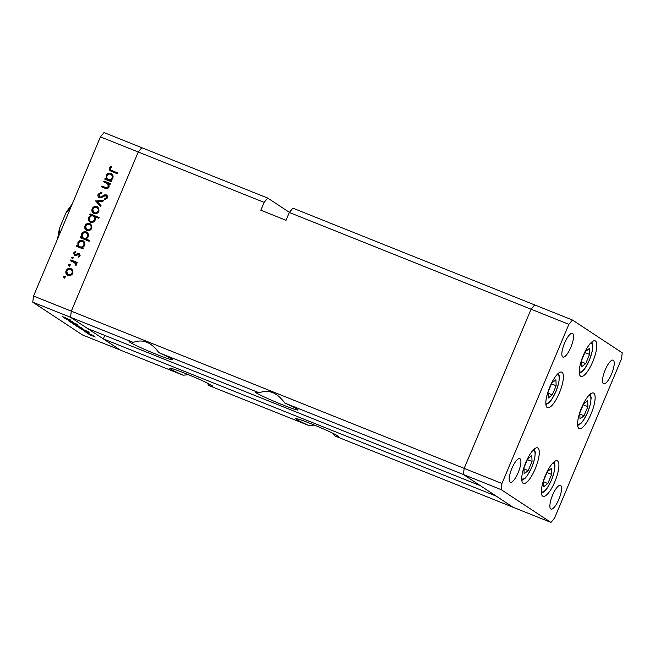 <?xml version="1.0" encoding="UTF-8"?>
<svg xmlns="http://www.w3.org/2000/svg" width="655" height="655" viewBox="0 0 655 655"><rect width="100%" height="100%" fill="white"/><g stroke="black" fill="none" stroke-linecap="round" stroke-linejoin="round"><path stroke-width="0.98" d="M545.394 475.448A19.134 5.559 -68.2 0 1 557.241 460.801A19.134 5.559 -68.2 0 1 554.867 481.687A19.134 5.559 -68.2 0 1 543.02 496.334A19.134 5.559 -68.2 0 1 545.394 475.448M525.768 462.528A19.134 5.559 -68.2 0 1 537.616 447.881A19.134 5.559 -68.2 0 1 535.241 468.759A19.134 5.559 -68.2 0 1 523.394 483.415A19.134 5.559 -68.2 0 1 525.768 462.528M549.881 386.786A19.134 5.559 -68.2 0 1 561.72 372.138A19.134 5.559 -68.2 0 1 559.345 393.025A19.134 5.559 -68.2 0 1 547.506 407.672A19.134 5.559 -68.2 0 1 549.881 386.786M583.294 355.485A19.134 5.559 -68.2 0 1 595.141 340.837A19.134 5.559 -68.2 0 1 592.767 361.724A19.134 5.559 -68.2 0 1 580.919 376.371A19.134 5.559 -68.2 0 1 583.294 355.485M581.615 407.68A19.134 5.559 -68.2 0 1 593.463 393.033A19.134 5.559 -68.2 0 1 591.08 413.919A19.134 5.559 -68.2 0 1 579.241 428.567A19.134 5.559 -68.2 0 1 581.615 407.68M518.203 472.533A12.756 3.709 111.8 0 0 519.783 458.615A12.756 3.709 111.8 0 0 511.891 468.382A12.756 3.709 111.8 0 0 510.302 482.301A12.756 3.709 111.8 0 0 518.203 472.533M605.212 369.919A12.756 3.709 -68.2 0 1 613.105 360.152A12.756 3.709 -68.2 0 1 611.524 374.07A12.756 3.709 -68.2 0 1 603.632 383.838A12.756 3.709 -68.2 0 1 605.212 369.919M564.536 343.138A12.756 3.709 -68.2 0 1 572.429 333.37A12.756 3.709 -68.2 0 1 570.849 347.289A12.756 3.709 -68.2 0 1 562.956 357.057A12.756 3.709 -68.2 0 1 564.536 343.138M558.879 499.315A12.756 3.709 111.8 0 0 560.459 485.396A12.756 3.709 111.8 0 0 552.566 495.164A12.756 3.709 111.8 0 0 550.978 509.082A12.756 3.709 111.8 0 0 558.879 499.315M333.346 433.504L334.582 435.829L513.184 507.298L496.171 496.105L103.31 338.889L120.315 350.081L70.527 317.298L71.313 311.158L138.221 151.993L264.137 202.387L260.846 210.214L286.03 220.293L289.322 212.466L292.916 208.167L534.685 304.919L531.082 309.209L464.182 468.374L463.388 474.515L513.184 507.298L550.953 522.42L554.556 518.121L621.456 358.956L622.25 352.816L572.454 320.033L568.859 324.331L501.951 483.488L501.165 489.637L550.953 522.42M133.284 342.409C142.716 338.774 151.248 342.188 158.87 352.652A23.392 1.326 -157.2 0 1 171.413 358.85A23.392 1.326 -157.2 0 1 172.191 359.595A23.392 1.326 -157.2 0 1 153.303 353.078A23.392 1.326 -157.2 0 1 129.862 342.221A23.392 1.326 -157.2 0 1 129.076 341.468A23.392 1.326 -157.2 0 1 133.284 342.409L70.527 317.298L87.533 328.499L480.393 485.715L463.388 474.515L501.165 489.637M158.87 352.652L259.2 392.803C268.64 389.168 277.163 392.582 284.786 403.046L463.388 474.515L464.182 468.374L501.951 483.488M289.322 212.466L568.859 324.331M207.43 383.11L208.667 385.435A23.392 1.326 -157.2 0 0 212.875 386.376A23.392 1.326 -157.2 0 0 212.089 385.631A23.392 1.326 -157.2 0 0 188.648 374.775A23.392 1.326 -157.2 0 0 169.751 368.249A23.392 1.326 -157.2 0 0 170.537 369.002A23.392 1.326 -157.2 0 0 183.072 375.2L82.546 334.967L32.75 302.184L70.527 317.298L71.313 311.158L464.182 468.374L531.082 309.209L534.685 304.919L572.454 320.033M259.2 392.803A23.392 1.326 -157.2 0 0 254.992 391.862A23.392 1.326 -157.2 0 0 255.777 392.607A23.392 1.326 -157.2 0 0 279.218 403.472A23.392 1.326 -157.2 0 0 298.115 409.989A23.392 1.326 -157.2 0 0 297.329 409.236A23.392 1.326 -157.2 0 0 284.786 403.046M334.582 435.829A23.392 1.326 -157.2 0 0 338.791 436.77A23.392 1.326 -157.2 0 0 338.005 436.017A23.392 1.326 -157.2 0 0 314.564 425.16A23.392 1.326 -157.2 0 0 295.667 418.643A23.392 1.326 -157.2 0 0 296.453 419.388A23.392 1.326 -157.2 0 0 308.996 425.586L314.408 425.095M32.75 302.184L33.544 296.044L71.313 311.158L138.221 151.993L141.816 147.703L267.739 198.088L289.412 212.359M103.31 338.889L104.775 335.401M208.667 385.435L308.996 425.586M264.137 202.387L267.739 198.088M183.072 375.2L188.484 374.709M102.27 187.158L102.548 186.495L107.084 188.198L109.074 186.986L108.329 184.03L103.621 181.82L103.965 181.001L110.408 183.572L110.065 184.399L108.902 183.932L109.107 186.978C108.05 188.706 106.609 189.099 104.792 188.165L101.5 186.855L101.853 186.036L106.388 187.731L108.378 186.519L107.51 183.49L108.116 183.891M99.429 197.785C98.029 197.008 97.603 195.82 98.144 194.224L101.238 192.218L101.361 193.168L99.044 194.584L99.789 196.967L100.788 196.991L104.718 194.887L106.274 194.912C107.502 195.575 107.87 196.598 107.387 197.99L104.866 199.824L104.636 198.866L106.519 197.532L105.963 195.747L99.011 197.564M100.485 197.433L99.544 196.844L100.485 197.433L101.492 197.45L100.788 196.991M101.492 197.45L106.667 195.116M106.888 196.328L105.963 195.747M95.548 201.019L103.318 200.438L102.95 201.322L97.325 201.658L101.083 205.752L100.714 206.644L95.597 200.905M93.755 213.415L92.863 209.223C93.919 207.185 95.507 206.472 97.636 207.095L98.831 208.462L98.831 211.434L96.703 213.538L94.025 213.538C92.068 212.531 91.446 210.935 92.159 208.765C93.215 206.718 94.803 206.014 96.932 206.636L97.595 206.972M94.025 213.538L93.395 213.211M86.616 230.396L85.723 226.204C86.779 224.157 88.368 223.445 90.496 224.067L91.692 225.435L91.692 228.407L89.563 230.519L86.894 230.519C84.929 229.504 84.315 227.915 85.027 225.738C86.083 223.699 87.672 222.987 89.792 223.609L90.456 223.953M86.894 230.519L86.255 230.192M77.265 246.632L77.552 245.969L78.665 246.419L78.584 243.202C79.664 241.155 81.269 240.442 83.398 241.065L82.694 240.598C84.634 241.63 85.248 243.242 84.536 245.428L82.096 247.606L83.291 248.089L82.948 248.908L76.504 246.329L76.848 245.51L77.961 245.952L77.88 242.735C78.96 240.696 80.565 239.984 82.694 240.598L83.324 240.925M64.943 276.377L65.091 277.253L64.034 277.72L63.617 276.664L64.829 276.279M33.544 296.044L100.444 136.879L104.047 132.58L141.816 147.703L138.221 151.993L100.444 136.879M67.719 275.354L66.826 271.162C67.883 269.115 69.471 268.411 71.6 269.033L72.795 270.4L72.795 273.364L70.666 275.477L67.989 275.477C66.032 274.47 65.41 272.873 66.122 270.695C67.178 268.656 68.775 267.944 70.896 268.566L71.559 268.91M67.989 275.477L67.359 275.149M69.913 264.555L70.06 265.431L69.004 265.897L68.587 264.841L69.798 264.456M76.037 265.398L75.464 263.089L70.445 260.731L70.797 259.912L77.233 262.491L76.889 263.31L75.939 262.925L76.316 264.98L75.8 265.602L74.637 262.54L75.227 262.933M73.016 257.178L73.155 258.054L72.107 258.52L71.69 257.464L72.901 257.079M79.877 253.87L79.198 253.428L80.18 255.794L78.551 257.128L78.232 256.359L79.394 255.475L78.887 254.263L75.734 255.777L74.605 255.696L73.573 252.994L75.243 251.43L75.612 252.216L74.375 253.264L74.916 254.86L78.084 253.338L79.558 253.608M79.763 254.811L78.887 254.263M75.62 255.319L74.727 254.754L75.62 255.319L76.332 255.344L75.628 254.877M80.909 237.97L81.187 237.306L82.301 237.757L82.227 234.539C83.3 232.492 84.904 231.78 87.033 232.394L86.337 231.935C88.278 232.967 88.892 234.58 88.179 236.766L85.682 238.928L89.53 240.467L89.186 241.286L80.147 237.667L80.491 236.848L81.605 237.29L81.523 234.072C82.604 232.026 84.208 231.313 86.337 231.935L86.968 232.263M90.39 222.209C88.441 221.177 87.827 219.564 88.548 217.37L90.98 215.192L89.792 214.717L90.136 213.898L99.175 217.517L98.831 218.336L95.065 216.83L95.204 220.064C94.123 222.11 92.519 222.823 90.39 222.209L89.751 221.873M105.52 179.429L105.799 178.766L106.912 179.216L106.83 175.999C107.911 173.952 109.516 173.239 111.645 173.862L110.941 173.395C112.881 174.426 113.495 176.039 112.783 178.226L110.343 180.403L111.538 180.886L111.194 181.705L104.751 179.126L105.095 178.307L106.208 178.749L106.126 175.532C107.207 173.485 108.812 172.773 110.941 173.395L111.571 173.722M110.048 168.417L110.539 169.997L117.654 172.936L117.311 173.755L109.852 170.644L109.164 168.007L111.104 166.214L111.579 166.968L110.048 168.417M72.427 321.736L64.968 318.518L72.525 321.826M68.366 320.696L77.609 324.503L68.218 320.688M76.029 323.988L76.709 324.045M70.355 322.063L77.609 325.183L70.355 322.063M72.386 323.275L78.625 326.092L72.189 323.259M76.946 326.28L83.185 329.088L76.75 326.264M81.515 329.293L88.974 332.658L81.326 329.277M88.138 332.085L87.655 331.807M90.562 335.368L91.086 335.548M92.019 335.982L91.528 335.737M88.998 334.214L95.237 337.03L88.802 334.197M87.385 333.272L87.901 333.46M88.843 333.886L88.351 333.649M86.403 332.634L93.395 335.54L86.419 332.584M85.437 331.987L85.952 332.175M86.894 332.601L86.394 332.363M88.777 332.936L84.225 331.225L88.777 332.936M79.189 327.762L89.244 332.167L79.001 327.746M85.813 330.546L85.273 330.251M81.318 327.59L73.819 324.34L81.457 327.721M74.695 324.806L75.243 324.913M63.453 317.397L70.912 320.762L63.265 317.388M70.077 320.189L69.594 319.918M62.192 316.512L70.887 320.139L62.16 316.463M92.969 336.13L89.743 334.648L92.969 336.13M85.518 331.217L82.268 329.727L85.518 331.217M83.185 329.686L79.935 328.196L83.185 329.686M80.917 328.188L77.683 326.714L80.917 328.188M77.265 325.781L80.524 327.271L77.29 325.731M76.348 325.183L73.123 323.709L76.348 325.183M67.457 319.329L64.198 317.839L67.457 319.329M64.73 278.187L63.617 276.664M64.321 277.13L65.377 276.664M66.826 271.162L66.122 270.695M69.029 275.116L67.85 274.404L69.029 275.116C70.65 275.591 71.87 275.051 72.705 273.512C73.229 271.841 72.738 270.621 71.248 269.844M68.333 274.658C69.946 275.125 71.174 274.592 72.001 273.045C72.525 271.375 72.042 270.155 70.543 269.385C68.931 268.918 67.727 269.459 66.916 271.014C66.368 272.668 66.843 273.888 68.333 274.658M72.705 273.512L72.001 273.045M71.747 270.106L70.543 269.385M69.708 266.356L68.587 264.841M69.291 265.3L70.347 264.833M71.215 261.034L71.493 260.371L70.797 259.912M71.493 260.371L77.167 262.647M76.005 265.34L75.3 264.882M76.291 264.972L75.595 264.505M72.803 258.979L71.69 257.464M72.394 257.931L73.442 257.456M78.985 256.94L78.232 256.359M78.928 256.817L80.09 255.933L79.394 255.475M80.09 255.933L79.591 254.721M74.621 255.696L74.269 253.452L73.573 252.994M74.269 253.452L75.947 251.897M76.332 255.344L77.421 254.598L76.717 254.132M77.421 254.598L78.78 253.796L78.084 253.338M78.78 253.796L79.902 253.886M77.552 245.969L76.848 245.51M78.665 246.419L77.961 245.952M78.584 243.202L77.88 242.735M83.226 248.245L82.096 247.606M80.753 247.254L79.542 246.526L80.753 247.254C82.399 247.737 83.627 247.181 84.438 245.592C84.994 243.914 84.528 242.677 83.038 241.875M80.057 246.796C81.695 247.279 82.923 246.722 83.742 245.126C84.29 243.447 83.824 242.211 82.342 241.417C80.712 240.966 79.484 241.523 78.657 243.087C78.084 244.773 78.551 246.01 80.057 246.796M84.438 245.592L83.742 245.126M83.48 242.104L82.342 241.417M81.187 237.306L80.491 236.848M82.301 237.757L81.605 237.29M82.227 234.539L81.523 234.072M89.465 240.622L85.682 238.928M84.397 238.592L83.185 237.863L84.397 238.592L87.352 238.011M87.713 237.593L88.081 236.922C88.638 235.251 88.171 234.015 86.681 233.213M83.693 238.125C85.338 238.617 86.566 238.06 87.385 236.463C87.934 234.785 87.467 233.548 85.985 232.754C84.348 232.304 83.128 232.861 82.301 234.416C81.728 236.111 82.194 237.347 83.693 238.125M88.081 236.922L87.385 236.463M87.123 233.442L85.985 232.754M85.723 226.204L85.027 225.738M87.934 230.159L86.747 229.447L87.934 230.159C89.547 230.634 90.775 230.093 91.602 228.546C92.126 226.876 91.643 225.656 90.144 224.886M87.23 229.692C88.851 230.167 90.071 229.635 90.906 228.087C91.422 226.417 90.939 225.197 89.448 224.428C87.835 223.953 86.624 224.501 85.821 226.057C85.273 227.711 85.739 228.923 87.23 229.692M91.602 228.546L90.906 228.087M90.644 225.148L89.448 224.428M90.554 215.02L90.84 214.357L90.136 213.898M90.84 214.357L99.11 217.673M90.12 222.086L89.244 217.828L88.548 217.37M89.244 217.828L91.684 215.659L90.98 215.192M91.438 221.848L90.3 221.161L91.438 221.848C93.067 222.299 94.295 221.742 95.122 220.186C95.687 218.492 95.221 217.255 93.722 216.469M93.026 216.011C91.381 215.528 90.153 216.085 89.342 217.681C88.785 219.351 89.252 220.588 90.734 221.39C92.363 221.84 93.591 221.284 94.418 219.728C94.991 218.033 94.525 216.797 93.026 216.011L94.238 216.74M95.122 220.186L94.418 219.728M92.863 209.223L92.159 208.765M95.065 213.178L93.886 212.474L95.065 213.178C96.686 213.653 97.906 213.121 98.741 211.573C99.265 209.903 98.774 208.683 97.284 207.913M94.369 212.719C95.982 213.194 97.21 212.654 98.037 211.115C98.561 209.444 98.078 208.224 96.58 207.447C94.967 206.98 93.763 207.52 92.953 209.076C92.404 210.738 92.879 211.95 94.369 212.719M98.741 211.573L98.037 211.115M97.783 208.167L96.58 207.447M96.301 201.363L103.105 200.954M100.796 206.431L96.252 201.478M99.38 197.761L98.84 194.682L98.144 194.224M98.84 194.682L101.934 192.676M105.414 195.354L104.718 194.887M105.422 199.66L104.636 198.866M105.34 199.325L107.224 197.998L106.519 197.532M107.224 197.998L106.667 196.213M104.391 182.123L104.669 181.46L103.965 181.001M104.669 181.46L110.343 183.727M102.548 186.495L101.853 186.036M107.084 188.198L106.388 187.731M109.074 186.986L108.378 186.519M105.799 178.766L105.095 178.307M106.912 179.216L106.208 178.749M106.83 175.999L106.126 175.532M111.473 181.042L110.343 180.403M109.008 180.051L107.797 179.323L109.008 180.051C110.646 180.534 111.874 179.978 112.693 178.381C113.241 176.711 112.775 175.474 111.293 174.672M108.304 179.585C109.95 180.076 111.178 179.519 111.989 177.923C112.545 176.244 112.079 175.008 110.589 174.214C108.959 173.763 107.731 174.32 106.912 175.884C106.339 177.57 106.798 178.807 108.304 179.585M112.693 178.381L111.989 177.923M111.735 174.901L110.589 174.214M110.539 169.997L117.589 173.092M110.253 170.873L109.86 168.466L109.164 168.007M109.86 168.466L111.808 166.673M524.147 473.77L528.192 470.601L532.032 461.472L531.827 455.503L527.783 458.672L523.943 467.801L524.147 473.77M527.39 459.613L532.032 461.472M523.984 468.915L528.192 470.601M543.773 486.69L547.817 483.521L551.657 474.392L551.453 468.423L547.408 471.592L543.568 480.729L543.773 486.69M547.015 472.533L551.657 474.392M543.609 481.834L547.817 483.521M579.994 418.922L584.039 415.761L587.879 406.624L587.674 400.663L583.63 403.824L579.79 412.961L579.994 418.922M583.228 404.765L587.879 406.624M579.822 414.075L584.039 415.761M581.673 366.726L585.717 363.566L589.557 354.429L589.353 348.468L585.308 351.629L581.468 360.766L581.673 366.726M584.907 352.57L589.557 354.429M581.509 361.879L585.717 363.566M548.251 398.027L552.296 394.859L556.136 385.729L555.931 379.761L551.887 382.929L548.047 392.067L548.251 398.027M551.494 383.871L556.136 385.729M548.088 393.172L552.296 394.859M69.43 210.673L68.497 210.296L65.901 212.965L59.4 228.603L59.72 231.174A24.096 7.009 111.8 0 0 58.688 236.226M60.653 231.542L59.72 231.174M103.588 196.369L102.892 195.902M105.578 187.707L104.882 187.248M112.488 171.053L111.784 170.587M521.724 478.608A15.45 4.495 111.8 0 0 531.811 467.154A15.45 4.495 111.8 0 0 533.088 450.198M541.341 491.528A15.45 4.495 111.8 0 0 551.436 480.074A15.45 4.495 111.8 0 0 552.714 463.118M577.563 423.76A15.45 4.495 111.8 0 0 587.658 412.306A15.45 4.495 111.8 0 0 588.935 395.358M579.241 371.565A15.45 4.495 111.8 0 0 589.336 360.111A15.45 4.495 111.8 0 0 590.614 343.163M545.828 402.866A15.45 4.495 111.8 0 0 555.915 391.412A15.45 4.495 111.8 0 0 557.192 374.455M71.231 206.374A24.096 7.009 111.8 0 0 68.497 210.296M521.806 480.402L524.958 478.445L527.283 475.702L531.885 467.228L534.709 458.418L535.323 452.49L534.39 448.962M541.431 493.321L544.583 491.365L546.909 488.622L551.51 480.148L554.335 471.338L554.941 465.418L554.015 461.881M577.653 425.553L580.805 423.597L583.13 420.854L587.731 412.38L590.548 403.57L591.162 397.651L590.237 394.122M579.331 373.358L582.483 371.401L584.809 368.659L589.41 360.185L592.235 351.375L592.841 345.455L591.915 341.926M545.918 404.659L549.07 402.702L551.387 399.959L555.989 391.485L558.813 382.676L559.427 376.756L558.494 373.219M72.173 204.131L66.523 211.729M59.359 228.759L57.55 238.911"/></g></svg>
